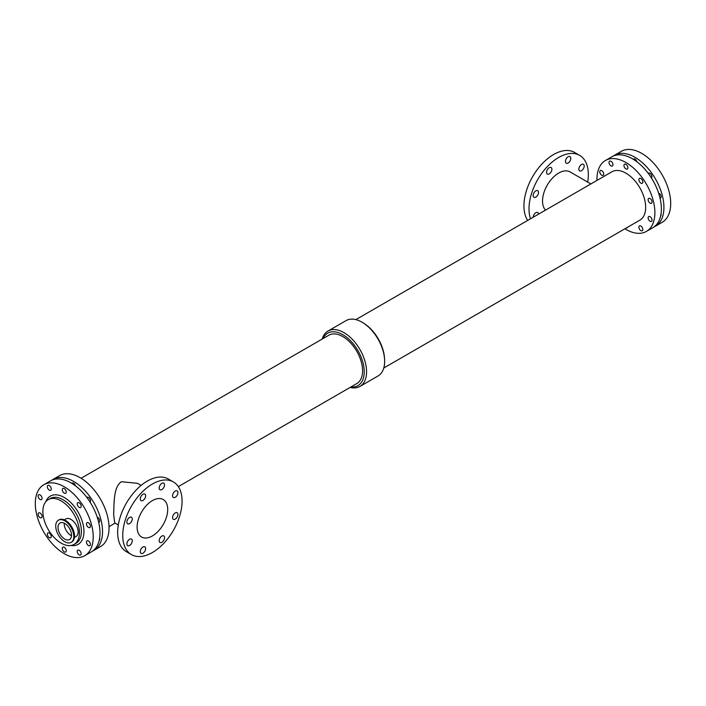 <?xml version="1.0" encoding="UTF-8"?>
<svg xmlns="http://www.w3.org/2000/svg" width="706" height="706" viewBox="0 0 706 706"><rect width="100%" height="100%" fill="white"/><g stroke="black" fill="none" stroke-linecap="round" stroke-linejoin="round"><path stroke-width="1.06" d="M172.564 517.56A3.795 2.189 -60 0 1 174.223 513.739A3.795 2.189 -60 0 1 177.144 512.724A3.795 2.189 -60 0 1 177.144 517.101A3.795 2.189 -60 0 1 173.349 519.298A3.795 2.189 -60 0 1 172.564 517.56M159.185 487.987A3.795 2.189 -60 0 1 160.836 484.166A3.795 2.189 -60 0 1 163.766 483.151A3.795 2.189 -60 0 1 163.766 487.528A3.795 2.189 -60 0 1 159.971 489.726A3.795 2.189 -60 0 1 159.185 487.987M140.265 498.913A3.795 2.189 -60 0 1 141.924 495.091A3.795 2.189 -60 0 1 144.845 494.068A3.795 2.189 -60 0 1 144.845 498.454A3.795 2.189 -60 0 1 141.05 500.642A3.795 2.189 -60 0 1 140.265 498.913M140.265 551.651A3.795 2.189 -60 0 1 141.924 547.83A3.795 2.189 -60 0 1 144.845 546.815A3.795 2.189 -60 0 1 144.845 551.201A3.795 2.189 -60 0 1 141.05 553.389A3.795 2.189 -60 0 1 140.265 551.651M159.185 540.734A3.795 2.189 -60 0 1 160.836 536.913A3.795 2.189 -60 0 1 163.766 535.889A3.795 2.189 -60 0 1 163.766 540.275A3.795 2.189 -60 0 1 159.971 542.464A3.795 2.189 -60 0 1 159.185 540.734M172.564 495.709A3.795 2.189 -60 0 1 174.223 491.888A3.795 2.189 -60 0 1 177.144 490.873A3.795 2.189 -60 0 1 177.144 495.259A3.795 2.189 -60 0 1 173.349 497.448A3.795 2.189 -60 0 1 172.564 495.709M126.886 522.078A3.795 2.189 -60 0 1 128.536 518.266A3.795 2.189 -60 0 1 131.466 517.242A3.795 2.189 -60 0 1 131.466 521.628A3.795 2.189 -60 0 1 127.671 523.817A3.795 2.189 -60 0 1 126.886 522.078M126.886 543.929A3.795 2.189 -60 0 1 128.536 540.108A3.795 2.189 -60 0 1 131.466 539.093A3.795 2.189 -60 0 1 131.466 543.479A3.795 2.189 -60 0 1 127.671 545.667A3.795 2.189 -60 0 1 126.886 543.929M578.832 169.158A3.795 2.189 -60 0 1 580.491 165.336A3.795 2.189 -60 0 1 583.412 164.313A3.795 2.189 -60 0 1 583.412 168.699A3.795 2.189 -60 0 1 579.617 170.887A3.795 2.189 -60 0 1 578.832 169.158M546.532 172.352A3.795 2.189 -60 0 1 548.191 168.531A3.795 2.189 -60 0 1 551.112 167.516A3.795 2.189 -60 0 1 551.112 171.902A3.795 2.189 -60 0 1 547.318 174.091A3.795 2.189 -60 0 1 546.532 172.352M565.453 161.427A3.795 2.189 -60 0 1 567.112 157.606A3.795 2.189 -60 0 1 570.033 156.591A3.795 2.189 -60 0 1 570.033 160.977A3.795 2.189 -60 0 1 566.238 163.165A3.795 2.189 -60 0 1 565.453 161.427M533.154 217.263A3.795 2.189 -60 0 1 534.857 213.503A3.795 2.189 -60 0 1 537.734 212.541A3.795 2.189 -60 0 1 538.519 214.165M533.154 195.527A3.795 2.189 -60 0 1 534.813 191.705A3.795 2.189 -60 0 1 537.734 190.691A3.795 2.189 -60 0 1 537.734 195.068A3.795 2.189 -60 0 1 533.939 197.265A3.795 2.189 -60 0 1 533.154 195.527M40.074 517.622A2.798 1.615 60 0 1 38.248 515.159A2.798 1.615 60 0 1 38.68 512.918A2.798 1.615 60 0 1 41.477 514.533A2.798 1.615 60 0 1 41.477 517.763A2.798 1.615 60 0 1 40.074 517.622M49.314 490.132A2.798 1.615 60 0 1 47.487 487.661A2.798 1.615 60 0 1 47.911 485.419A2.798 1.615 60 0 1 50.708 487.034A2.798 1.615 60 0 1 50.708 490.264A2.798 1.615 60 0 1 49.314 490.132M64.255 551.871A2.798 1.615 60 0 1 62.428 549.409A2.798 1.615 60 0 1 62.86 547.168A2.798 1.615 60 0 1 65.658 548.783A2.798 1.615 60 0 1 65.658 552.013A2.798 1.615 60 0 1 64.255 551.871M79.204 507.385A2.798 1.615 60 0 1 77.378 504.922A2.798 1.615 60 0 1 77.81 502.681A2.798 1.615 60 0 1 80.599 504.296A2.798 1.615 60 0 1 80.599 507.526A2.798 1.615 60 0 1 79.204 507.385M86.9 497.483A2.798 1.615 60 0 1 87.129 497.298A2.798 1.615 60 0 1 89.865 498.807A2.798 1.615 60 0 1 90.05 502.063M88.444 527.4A2.798 1.615 60 0 1 86.617 524.937A2.798 1.615 60 0 1 87.041 522.696A2.798 1.615 60 0 1 89.838 524.311A2.798 1.615 60 0 1 89.838 527.541A2.798 1.615 60 0 1 88.444 527.4M97.251 517.233A2.798 1.615 60 0 1 99.475 519.581A2.798 1.615 60 0 1 99.167 522.158A2.798 1.615 60 0 1 98.681 522.29M49.314 537.637A2.798 1.615 60 0 1 47.487 535.174A2.798 1.615 60 0 1 47.911 532.933A2.798 1.615 60 0 1 50.708 534.548A2.798 1.615 60 0 1 50.708 537.778A2.798 1.615 60 0 1 49.314 537.637M40.074 499.477A2.798 1.615 60 0 1 38.248 497.015A2.798 1.615 60 0 1 38.68 494.774A2.798 1.615 60 0 1 41.477 496.389A2.798 1.615 60 0 1 41.477 499.619A2.798 1.615 60 0 1 40.074 499.477M79.204 554.89A2.798 1.615 60 0 1 77.378 552.427A2.798 1.615 60 0 1 77.81 550.186A2.798 1.615 60 0 1 80.599 551.801A2.798 1.615 60 0 1 80.599 555.031A2.798 1.615 60 0 1 79.204 554.89M64.255 493.15A2.798 1.615 60 0 1 62.428 490.688A2.798 1.615 60 0 1 62.86 488.446A2.798 1.615 60 0 1 65.658 490.061A2.798 1.615 60 0 1 65.658 493.291A2.798 1.615 60 0 1 64.255 493.15M71.862 483.363A2.798 1.615 60 0 1 72.18 483.063A2.798 1.615 60 0 1 75.454 485.807M88.444 545.544A2.798 1.615 60 0 1 86.617 543.082A2.798 1.615 60 0 1 87.041 540.84A2.798 1.615 60 0 1 89.838 542.455A2.798 1.615 60 0 1 89.838 545.685A2.798 1.615 60 0 1 88.444 545.544M99.625 538.175A2.798 1.615 60 0 1 99.228 540.267M610.972 165.857A2.798 1.615 60 0 1 609.146 163.395A2.798 1.615 60 0 1 609.578 161.153A2.798 1.615 60 0 1 612.376 162.768A2.798 1.615 60 0 1 612.376 165.998A2.798 1.615 60 0 1 610.972 165.857M627.793 227.12A2.798 1.615 60 0 1 627.316 227.738A2.798 1.615 60 0 1 626.549 227.844M648.276 173.376A2.798 1.615 60 0 1 648.505 173.191A2.798 1.615 60 0 1 651.241 174.691A2.798 1.615 60 0 1 651.426 177.947M640.863 183.11A2.798 1.615 60 0 1 639.036 180.648A2.798 1.615 60 0 1 639.468 178.406A2.798 1.615 60 0 1 642.266 180.021A2.798 1.615 60 0 1 642.266 183.251A2.798 1.615 60 0 1 640.863 183.11M658.627 193.126A2.798 1.615 60 0 1 660.851 195.474A2.798 1.615 60 0 1 660.542 198.051A2.798 1.615 60 0 1 660.057 198.174M650.102 203.125A2.798 1.615 60 0 1 648.276 200.663A2.798 1.615 60 0 1 648.708 198.421A2.798 1.615 60 0 1 651.497 200.036A2.798 1.615 60 0 1 651.497 203.266A2.798 1.615 60 0 1 650.102 203.125M601.733 175.203A2.798 1.615 60 0 1 599.906 172.741A2.798 1.615 60 0 1 600.338 170.499A2.798 1.615 60 0 1 603.136 172.114A2.798 1.615 60 0 1 603.136 175.344A2.798 1.615 60 0 1 601.733 175.203M640.863 230.624A2.798 1.615 60 0 1 639.036 228.153A2.798 1.615 60 0 1 639.468 225.911A2.798 1.615 60 0 1 642.266 227.526A2.798 1.615 60 0 1 642.266 230.756A2.798 1.615 60 0 1 640.863 230.624M633.238 159.256A2.798 1.615 60 0 1 633.564 158.956A2.798 1.615 60 0 1 636.83 161.7M625.922 168.875A2.798 1.615 60 0 1 624.095 166.413A2.798 1.615 60 0 1 624.519 164.171A2.798 1.615 60 0 1 627.316 165.786A2.798 1.615 60 0 1 627.316 169.016A2.798 1.615 60 0 1 625.922 168.875M661.001 214.068A2.798 1.615 60 0 1 660.604 216.151M650.102 221.278A2.798 1.615 60 0 1 648.276 218.807A2.798 1.615 60 0 1 648.708 216.565A2.798 1.615 60 0 1 651.497 218.18A2.798 1.615 60 0 1 651.497 221.41A2.798 1.615 60 0 1 650.102 221.278M64.308 519.828L65.905 518.91A10.149 5.86 60 0 1 76.054 524.77A10.149 5.86 60 0 1 76.054 536.489L74.457 537.407M58.016 527.391A9.549 5.516 60 0 1 59.992 523.014A9.549 5.516 60 0 1 69.541 528.529A9.549 5.516 60 0 1 69.541 539.56A9.549 5.516 60 0 1 62.181 537.001A9.549 5.516 60 0 1 58.016 527.391M64.255 523.217A9.549 5.516 -120 0 0 64.228 523.799A9.549 5.516 -120 0 0 71.5 535.775M55.73 526.067A12.787 7.378 60 0 1 58.377 520.216A12.787 7.378 60 0 1 71.156 527.594A12.787 7.378 60 0 1 71.156 542.358A12.787 7.378 60 0 1 61.307 538.934A12.787 7.378 60 0 1 55.73 526.067M118.308 524.946L114.725 522.881L113.631 514.524C114.231 503.899 113.234 487.184 121.397 481.721L137.555 483.328L141.138 485.401M137.105 527.1A21.639 12.487 -60 0 1 146.548 505.328A21.639 12.487 -60 0 1 163.227 499.53A21.639 12.487 -60 0 1 163.227 524.514A21.639 12.487 -60 0 1 141.588 537.01A21.639 12.487 -60 0 1 137.105 527.1M131.431 554.598L126.348 551.668A41.954 24.225 -60 0 1 117.655 532.456A41.954 24.225 -60 0 1 135.967 490.238A41.954 24.225 -60 0 1 168.302 479.003L173.385 481.933A41.954 24.225 -60 0 1 173.385 530.382A41.954 24.225 -60 0 1 131.431 554.598A41.954 24.225 -60 0 1 122.738 535.395A41.954 24.225 -60 0 1 141.05 493.176A41.954 24.225 -60 0 1 173.385 481.933M383.782 368.002L639.883 220.14A27.931 16.123 60 0 0 639.883 187.893A27.931 16.123 60 0 0 611.952 171.77L355.85 319.633M590.878 183.939L570.095 171.937A22.83 13.185 120 0 0 548.253 183.498A22.83 13.185 120 0 0 545.526 210.123M587.692 182.095A41.954 24.225 120 0 0 588.345 174.585A41.954 24.225 120 0 0 579.652 155.382A41.954 24.225 120 0 0 543.09 171.567A41.954 24.225 120 0 0 530.533 218.781M579.652 155.382L574.569 152.443A41.954 24.225 120 0 0 535.713 171.77A41.954 24.225 120 0 0 527.682 220.422M322.218 339.048A31.964 18.453 60 0 1 327.981 331.061L346.055 320.621A31.964 18.453 60 0 1 363.458 323.074L364.508 323.763A30.27 17.474 60 0 1 384.532 358.436L384.602 359.689A31.964 18.453 60 0 1 378.019 375.989L359.945 386.429A31.964 18.453 60 0 1 350.15 387.417M363.458 323.074A31.964 18.453 60 0 1 384.602 359.689M323.03 338.58A30.27 17.474 60 0 1 357.96 350.661A30.27 17.474 60 0 1 350.961 386.95M178.318 486.628L356.795 383.579A27.931 16.123 -120 0 0 356.795 351.332A27.931 16.123 -120 0 0 328.864 335.209L81.093 478.262M327.981 331.061A31.964 18.453 60 0 1 359.945 349.514A31.964 18.453 60 0 1 359.945 386.429M51.873 480.177A40.957 23.642 60 0 1 53.109 479.374A40.957 23.642 60 0 1 94.057 503.025A40.957 23.642 60 0 1 94.057 550.309A40.957 23.642 60 0 1 92.751 550.98M53.109 479.374L59.604 475.623A40.957 23.642 60 0 1 100.561 499.274A40.957 23.642 60 0 1 100.561 546.559L94.057 550.309M596.976 180.418A40.957 23.642 60 0 1 596.958 179.236A40.957 23.642 60 0 1 605.439 160.491A40.957 23.642 60 0 1 646.396 184.134A40.957 23.642 60 0 1 646.396 231.427A40.957 23.642 60 0 1 624.907 228.788M605.439 160.491L611.943 156.732A40.957 23.642 60 0 1 652.891 180.383A40.957 23.642 60 0 1 652.891 227.667L646.396 231.427M613.249 156.07A40.957 23.642 60 0 1 614.485 155.267A40.957 23.642 60 0 1 655.442 178.909A40.957 23.642 60 0 1 655.442 226.202A40.957 23.642 60 0 1 654.127 226.864M614.485 155.267L621.262 151.358A40.957 23.642 60 0 1 662.219 175A40.957 23.642 60 0 1 662.219 222.284L655.442 226.202M42.872 511.471A25.848 14.923 60 0 1 48.229 499.636A25.848 14.923 60 0 1 74.077 514.559A25.848 14.923 60 0 1 74.077 544.405A25.848 14.923 60 0 1 54.159 537.487A25.848 14.923 60 0 1 42.872 511.471M48.229 499.636L50.205 498.489A25.848 14.923 60 0 1 76.054 513.421A25.848 14.923 60 0 1 76.054 543.267L74.077 544.405M45.766 501.745A27.852 16.079 60 0 1 78.181 512.185A27.852 16.079 60 0 1 71.015 545.482M35.3 503.51A40.957 23.642 60 0 1 43.781 484.757A40.957 23.642 60 0 1 84.738 508.408A40.957 23.642 60 0 1 84.738 555.693A40.957 23.642 60 0 1 53.179 544.723A40.957 23.642 60 0 1 35.3 503.51M43.781 484.757L50.558 480.848A40.957 23.642 60 0 1 91.515 504.49A40.957 23.642 60 0 1 91.515 551.783L84.738 555.693M58.377 520.216L59.022 519.837A12.787 7.378 60 0 1 71.809 527.223A12.787 7.378 60 0 1 71.809 541.987L71.156 542.358M63.152 519.501A12.576 7.263 60 0 1 71.915 527.161A12.576 7.263 60 0 1 74.165 538.581M59.022 519.837C61.722 518.522 64.776 519.378 68.173 522.396L72.524 528.273C75.427 534.724 75.189 539.296 71.809 541.987M109.024 526.632L115.122 523.111"/></g></svg>
